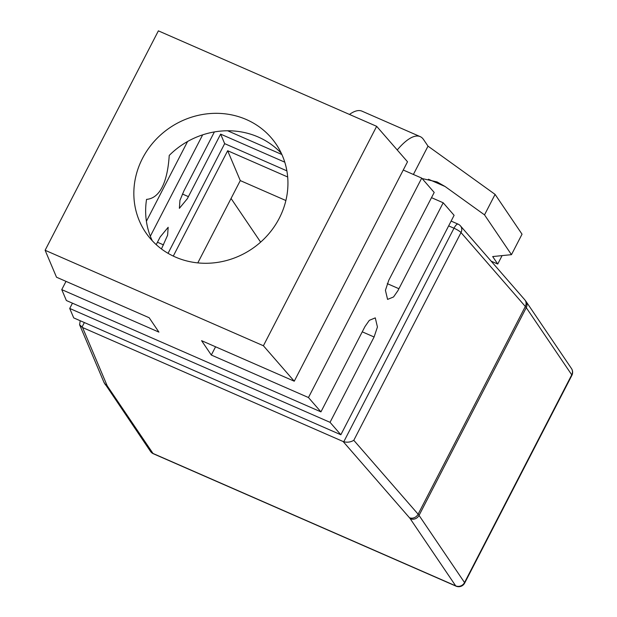 <?xml version="1.0" encoding="UTF-8"?>
<svg xmlns="http://www.w3.org/2000/svg" width="617" height="617" viewBox="0 0 617 617"><rect width="100%" height="100%" fill="white"/><g stroke="black" fill="none" stroke-linecap="round" stroke-linejoin="round"><path stroke-width="0.93" d="M231.059 198.466L260.636 242.134M413.39 174.464L428.013 146.144L423.517 139.511A67.029 21.379 113.6 0 0 420.177 136.612A67.029 21.379 113.6 0 0 397.232 149.97M349.469 114.438A67.029 21.379 -66.4 0 1 361.971 111.153L420.177 136.612M285.879 200.525L240.283 180.588L197.802 262.896M491.155 261.161L497.742 264.037L492.674 256.556L511.47 254.667L484.522 214.87L495.089 194.394L428.013 146.144M484.522 214.87L445.112 186.527L437.075 181.93L422.113 178.552M511.47 254.667L522.036 234.19L495.089 194.394M80.202 320.732L79.601 324.75L82.57 327.542L107.057 385.463A6.702 6.425 157.1 0 1 103.911 382.224L150.479 451.366A6.702 6.702 0 0 0 153.34 453.75L456.025 586.15A6.702 6.702 0 0 0 464.663 583.08A6.702 1.257 27.3 0 0 464.532 582.556L571.743 374.827L526.262 307.667A33.519 6.27 -152.7 0 0 525.329 306.472L461.015 232.57L353.796 440.299L418.118 514.192L525.329 306.472A6.702 5.954 139 0 0 524.751 299.762L525.992 301.366A6.702 6.232 145.9 0 1 526.262 307.667L419.051 515.396L464.532 582.556A6.702 6.232 145.9 0 1 455.685 585.857A6.702 2.136 113.6 0 0 456.025 586.15M107.057 385.463A26.816 5.013 -152.7 0 0 107.528 386.304L153.008 453.464L455.685 585.857L410.205 518.696A6.702 6.232 145.9 0 0 419.051 515.396A33.519 6.27 27.3 0 0 418.118 514.192A6.702 5.954 139 0 1 409.464 517.74L343.114 441.51L82.57 327.542M343.114 441.51L343.777 441.757C347.394 442.628 350.734 442.142 353.796 440.299M173.284 256.094L227.665 150.733L287.669 176.979M286.874 170.855L224.665 143.645L220.631 134.12L284.769 162.171M240.283 180.588L227.665 150.733M497.742 264.037L502.091 255.608M224.665 143.645L168.055 253.325M340.854 434.746L454.104 215.318L443.191 202.777L397.872 290.746L393.538 296.962L387.584 299.407L385.424 290.298L388.772 280.288L434.198 192.442L421.719 178.105L308.461 397.533L320.94 411.871L364.986 326.54L369.321 320.331L375.275 317.878L377.434 326.987L374.087 336.998L330.041 422.329L340.854 434.746L73.716 317.894L69.721 308.461L72.451 303.178M150.332 236.226L202.654 134.845M161.446 248.96L167.608 235.208L168.163 227.287L160.181 236.959L156.217 244.64M214.392 131.93L184.005 190.722L179.933 200.417L179.377 208.338L187.36 198.666L220.631 134.12M182.408 194.016L188.37 196.622M387.268 283.627L398.852 288.694M431.507 197.664L443.191 202.777M69.721 308.461L330.041 422.329M320.94 411.871L66.366 300.518L61.754 289.62L158.916 332.123L149.191 317.755L56.509 277.218L45.118 250.278L263.397 345.759L294.255 381.206L201.574 340.669L211.307 355.037L308.461 397.533M66.011 281.375L61.754 289.62M281.876 154.505L227.611 130.765M403.256 170.03L421.719 178.105M215.564 346.785L211.307 355.037M45.118 250.278L158.376 30.85L376.655 126.331L407.513 161.777L294.255 381.206M187.576 141.494L146.406 221.264M152.252 240.73A78.76 73.184 145.9 0 1 146.553 199.376C153.016 198.836 158.199 194.825 162.094 187.329C165.965 179.786 168.341 169.151 169.235 155.43A78.76 73.184 145.9 0 1 281.329 153.325M142.496 158.384A78.76 73.184 -34.1 0 0 145.674 232.47A78.76 73.184 -34.1 0 0 214.084 262.834A78.76 73.184 -34.1 0 0 279.285 218.217A78.76 73.184 -34.1 0 0 276.108 144.139A78.76 73.184 -34.1 0 0 207.69 113.775A78.76 73.184 -34.1 0 0 142.496 158.384M376.655 126.331L263.397 345.759M524.751 299.762L460.436 225.868A6.702 5.954 139 0 1 461.015 232.57A6.702 1.257 27.3 0 0 453.989 228.213L448.652 225.884M571.473 368.526A6.702 6.702 0 0 1 571.882 375.36A6.702 1.257 27.3 0 0 571.743 374.827A6.702 6.232 -34.1 0 0 571.473 368.526L525.992 301.366M460.436 225.868A6.702 6.702 0 0 0 458.069 224.125A6.702 2.136 113.6 0 0 453.989 228.213L343.777 441.757M445.112 186.527L428.46 179.246M84.359 322.552L81.945 327.226M150.479 451.366A6.702 6.232 145.9 0 0 153.008 453.464A6.702 2.136 113.6 0 0 153.34 453.75M107.528 386.304A6.702 6.232 145.9 0 1 104.998 384.206M410.205 518.696A26.816 5.013 -152.7 0 0 409.464 517.74M157.458 242.242L163.544 244.903M362.256 331.823L374.087 336.998M458.069 224.125L451.127 221.087M571.882 375.36L464.663 583.08M79.601 324.75L103.911 382.224"/></g></svg>
